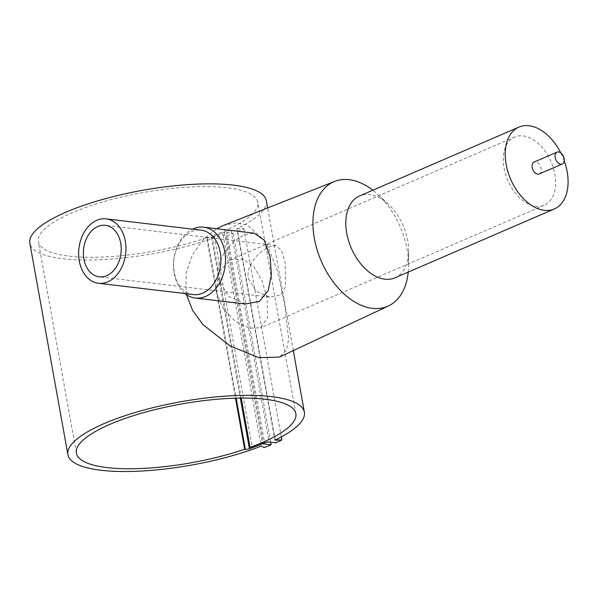 <?xml version="1.0" encoding="UTF-8"?>
<svg xmlns="http://www.w3.org/2000/svg" width="597" height="597" viewBox="0 0 597 597"><rect width="100%" height="100%" fill="white"/><g stroke="black" fill="none" stroke-linecap="round" stroke-linejoin="round"><path stroke-width="0.45" stroke-dasharray="2.98 2.24" d="M266.329 200.674A120.139 32.104 -10.2 0 1 236.882 228.696L274.926 440.168M186.525 294.724L186.04 292.366L186.085 273.001L192.51 254.62L203.137 239.703L216.689 228.733M223.144 225.576L235.651 222.882L247.18 224.823L265.956 241.845L277.344 270.389L284.575 304.074L288.694 339.156L286.388 350.193L279.486 357.051M539.225 173.973A6.485 4.119 66.6 0 0 541.091 168.548A6.485 4.119 66.6 0 0 534.076 162.063M394.923 277.836A44.596 28.305 66.6 0 0 408.669 251.024A44.596 28.305 66.6 0 0 407.736 240.524A44.596 28.305 66.6 0 0 388.49 204.331A44.596 28.305 66.6 0 0 359.551 195.958M408.221 272.09A67.842 43.059 66.6 0 0 408.564 265.508A67.842 43.059 66.6 0 0 407.147 249.531A67.842 43.059 66.6 0 0 377.871 194.48A67.842 43.059 66.6 0 0 372.849 190.212M245.382 304L228.181 296.127L218.36 278.799C214.592 260.225 230.964 240.24 245.143 234.763L254.307 233.203M193.421 294.56A32.432 23.514 96.8 0 1 174.242 272.292A32.432 23.514 96.8 0 1 201.077 230.151M184.943 293.552A35.678 25.865 96.8 0 1 174.16 273.553A35.678 25.865 96.8 0 1 192.592 229.136M241.203 398.08L212.017 235.882A111.49 29.79 169.8 0 0 224.33 231.009A111.49 29.79 169.8 0 0 257.814 202.211A111.49 29.79 169.8 0 0 188.615 187.092A111.49 29.79 169.8 0 0 71.841 212.89A111.49 29.79 169.8 0 0 38.365 241.695A111.49 29.79 169.8 0 0 206.629 237.778L235.494 398.184M248.389 278.568L256.173 291.329L269.695 297.09L280.142 295.179L285.433 287.172L285.202 262.665L281.538 250.397L275.814 245.561L269.59 246.867C259.292 251.143 245.613 264.762 248.389 278.568M216.256 292.448L223.121 308.753L235.285 321.238L249.21 328.126L260.411 327.857L267.635 317.559L267.09 298.493L262.225 281.321L254.165 267.068L243.039 258.964L230.927 259.628L218.763 272.068L216.256 292.448M504.047 168.108A37.163 23.589 66.6 0 0 544.203 205.241A37.163 23.589 66.6 0 0 554.874 174.145A37.163 23.589 66.6 0 0 514.726 137.011A37.163 23.589 66.6 0 0 504.047 168.108M236.882 228.696L243.815 228.472A127.706 34.126 -10.2 0 1 237.696 231.33L231.069 230.539A3.246 0.866 169.8 0 0 226.554 231.27A114.728 30.663 -10.2 0 1 214.263 236.151L212.017 235.882M214.263 236.151L252.307 447.623M206.629 237.778L207.308 237.86A3.246 0.866 169.8 0 0 211.39 237.3A115.094 30.76 169.8 0 0 224.465 232.293L233.091 233.315A127.706 34.126 -10.2 0 1 226.211 236.084L223.077 234.666A120.139 32.104 -10.2 0 1 99.998 259.74A120.139 32.104 -10.2 0 1 29.85 243.225M564.202 160.735A44.596 28.305 66.6 0 0 560.837 152.951M223.077 234.666L261.128 446.131M226.211 236.084L264.255 447.549M243.815 228.472L281.321 436.929M237.696 231.33L275.747 442.802M224.465 232.293L262.493 443.638M233.091 233.315L270.68 442.198M231.069 230.539L269.12 442.011M226.554 231.27L264.598 442.743M207.308 237.86L236.151 398.162M211.39 237.3L240.322 398.087M293.299 350.573L267.635 207.957M408.669 251.024L408.564 265.508M76.409 453.168L38.365 241.695M544.203 205.241L260.411 327.857M269.695 297.09L99.229 276.836M275.814 245.561L105.348 225.308M514.726 137.011L230.927 259.628M295.866 413.676L257.814 202.211M388.49 204.331L377.871 194.48"/><path stroke-width="0.9" d="M262.493 443.638L271.142 444.787A127.706 34.126 -10.2 0 1 264.255 447.549L261.128 446.131A120.139 32.104 -10.2 0 1 138.049 471.212A120.139 32.104 -10.2 0 1 67.901 454.698A120.139 32.104 -10.2 0 1 111.146 420.713A120.139 32.104 -10.2 0 1 234.225 395.632A120.139 32.104 -10.2 0 1 304.373 412.146A120.139 32.104 -10.2 0 1 274.926 440.168L281.859 439.944A127.706 34.126 -10.2 0 1 275.747 442.802L269.12 442.011A3.246 0.866 169.8 0 0 264.598 442.743A114.728 30.663 -10.2 0 1 252.307 447.623L250.068 447.354L241.203 398.08M67.901 454.698L29.85 243.225A120.139 32.104 -10.2 0 1 73.103 209.241A120.139 32.104 -10.2 0 1 196.182 184.16A120.139 32.104 -10.2 0 1 266.329 200.674L267.635 207.957M216.689 228.733L223.144 225.576L334.618 181.428A67.842 43.059 66.6 0 0 314.358 238.509A67.842 43.059 66.6 0 0 388.423 305.955A67.842 43.059 66.6 0 0 408.221 272.09M388.423 305.955L279.486 357.051L258.867 357.678L230.032 345.947L203.002 324.619L192.63 310.425L186.525 294.724M557.083 152.123L534.076 162.063A6.485 4.119 66.6 0 0 532.218 167.496A6.485 4.119 66.6 0 0 539.225 173.973L562.232 164.033A6.485 4.119 66.6 0 0 564.098 158.608A6.485 4.119 66.6 0 0 557.083 152.123A6.485 4.119 66.6 0 0 555.225 157.556A6.485 4.119 66.6 0 0 562.232 164.033M560.837 152.951A44.596 28.305 66.6 0 0 518.965 127.086L359.551 195.958A44.596 28.305 66.6 0 0 346.738 233.278A44.596 28.305 66.6 0 0 394.923 277.836L554.337 208.957A44.596 28.305 66.6 0 0 567.15 171.645A44.596 28.305 66.6 0 0 564.202 160.735M518.965 127.086A44.596 28.305 66.6 0 0 506.152 164.399A44.596 28.305 66.6 0 0 554.337 208.957M192.592 229.136A35.678 25.865 96.8 0 1 203.674 227.188L254.307 233.203L264.307 240.255L270.135 257.076L271.351 274.695L268.247 290.515L259.337 301.395L245.382 304L195.256 298.045A35.678 25.865 96.8 0 1 184.943 293.552M106.117 218.868L201.077 230.151A32.432 23.514 96.8 0 1 220.256 252.412A32.432 23.514 96.8 0 1 193.421 294.56L98.46 283.276A32.432 23.514 96.8 0 1 79.282 261.008A32.432 23.514 96.8 0 1 106.117 218.868A32.432 23.514 96.8 0 1 125.295 241.128A32.432 23.514 96.8 0 1 98.46 283.276M203.674 227.188A35.678 25.865 96.8 0 1 224.778 251.68A35.678 25.865 96.8 0 1 195.256 298.045M235.494 398.184L244.68 449.25A111.49 29.79 -10.2 0 1 76.409 453.168A111.49 29.79 -10.2 0 1 109.893 424.363A111.49 29.79 -10.2 0 1 226.659 398.565A111.49 29.79 -10.2 0 1 295.866 413.676A111.49 29.79 -10.2 0 1 262.382 442.481A111.49 29.79 -10.2 0 1 250.068 447.354M120.698 243.121A25.947 18.813 96.8 0 1 99.229 276.836A25.947 18.813 96.8 0 1 83.886 259.023A25.947 18.813 96.8 0 1 105.348 225.308A25.947 18.813 96.8 0 1 120.698 243.121M372.849 190.212A67.842 43.059 66.6 0 0 334.618 181.428M281.321 436.929L281.859 439.944M244.68 449.25L245.36 449.332A3.246 0.866 169.8 0 0 249.442 448.765A115.094 30.76 169.8 0 0 262.516 443.765M270.68 442.198L271.142 444.787M236.151 398.162L245.36 449.332M240.322 398.087L249.442 448.765M304.373 412.146L293.299 350.573"/></g></svg>
